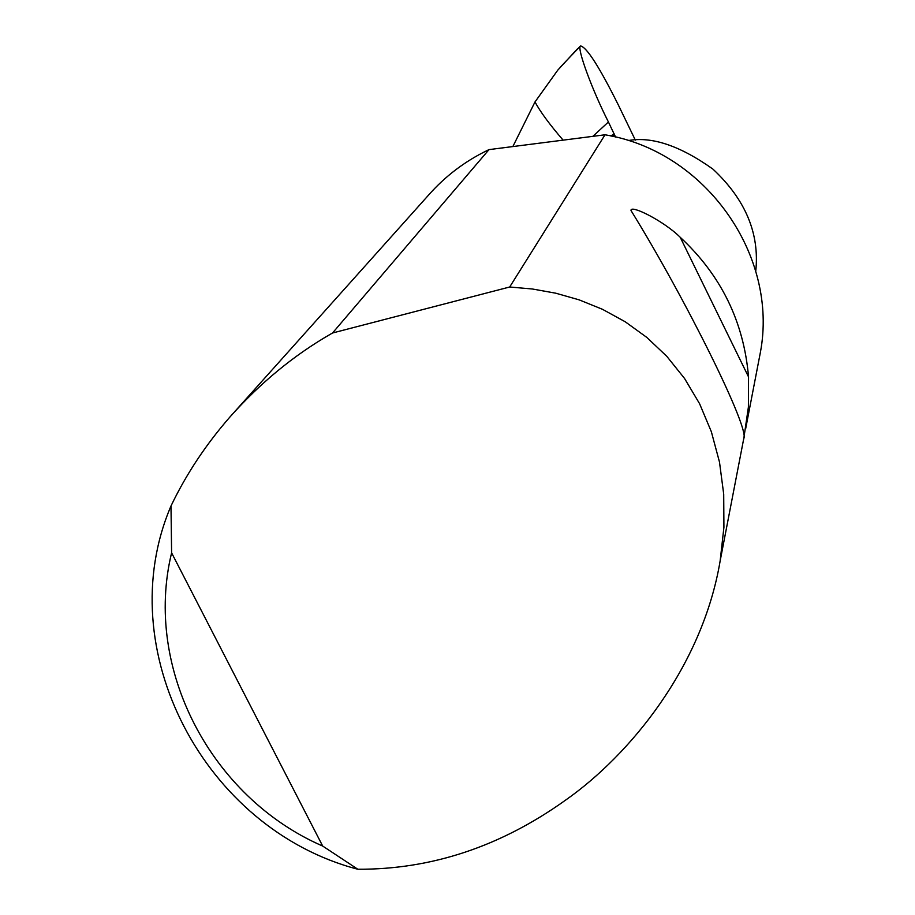 <?xml version="1.0" encoding="UTF-8"?>
<svg xmlns="http://www.w3.org/2000/svg" width="915" height="915" viewBox="0 0 915 915"><rect width="100%" height="100%" fill="white"/><g stroke="black" fill="none" stroke-linecap="round" stroke-linejoin="round"><path stroke-width="1.37" d="M755.756 271.195C759.713 233.542 745.462 199.527 712.991 169.161C680.108 145.748 651.846 136.221 628.193 140.578M743.518 439.818L743.746 438.617C750.231 429.284 685.552 298.667 630.995 210.507C630.378 204.194 664.244 221.304 680.222 237.294C721.054 275.198 743.826 321.737 748.539 376.911L748.401 407.072L743.689 439.211M332.545 332.991L509.689 287.001L532.427 289.003L555.679 293.177L579.138 299.857L602.447 309.293L625.174 321.748L646.791 337.395L666.783 356.312L684.557 378.478L699.586 403.721L711.355 431.731L719.487 462.064L723.708 494.157L723.914 527.36L720.139 560.975C702.32 666.761 629.772 755.138 565.493 800.19C500.631 846.547 431.411 869.57 357.834 869.25C204.342 829.07 109.754 649.101 170.991 505.995C186.134 474.325 205.806 444.621 230.02 416.897C260.215 382.973 293.646 355.432 330.315 334.272L332.545 332.991L488.999 149.614L487.638 150.266C464.751 161.36 445.01 176.378 428.38 195.295L235.247 411.052M509.689 287.001L605.021 134.791C705.271 151.181 778.848 255.228 760.365 352.492L758.581 361.757M635.33 140.098L618.414 105.134C599.336 66.864 586.709 47.134 580.522 45.933L560.323 67.15M563.125 140.144C549.778 124.692 540.399 111.962 534.989 101.954L557.795 70.112L577.594 48.667M580.522 45.933C576.564 47.5 591.833 89.327 608.418 121.981L592.886 136.335M512.857 146.56L534.989 101.954M615.566 137.044L608.418 121.981M612.97 136.438L613.702 135.237L615.143 136.941M605.021 134.791L488.999 149.614M170.991 505.995L171.608 552.854L322.686 846.055L357.834 869.25M171.608 552.854C143.415 668.465 210.953 797.525 322.686 846.055M611.792 136.175L613.702 135.237M610.58 135.9L614.411 134.07M680.222 237.294L748.539 376.911M720.139 560.975L743.746 438.617M745.702 428.517L760.365 352.492"/></g></svg>
